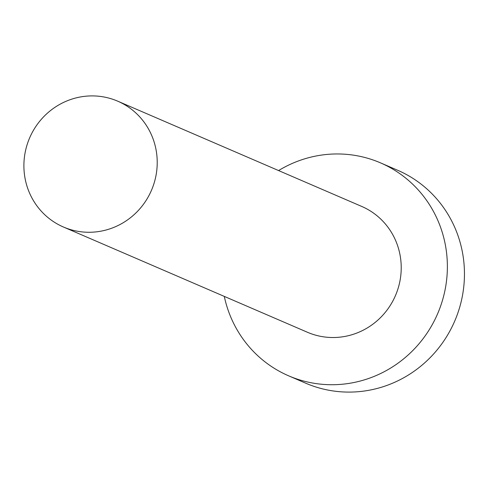 <?xml version="1.0" encoding="UTF-8"?>
<svg xmlns="http://www.w3.org/2000/svg" width="488" height="488" viewBox="0 0 488 488"><rect width="100%" height="100%" fill="white"/><g stroke="black" fill="none" stroke-linecap="round" stroke-linejoin="round"><path stroke-width="0.73" d="M89.249 232.27A68.521 66.313 -66.7 0 0 155.623 177.339A68.521 66.313 -66.7 0 0 117.699 101.168A68.521 66.313 -66.7 0 0 91.866 95.904A68.521 66.313 -66.7 0 0 25.492 150.835A68.521 66.313 -66.7 0 0 63.416 227.005A68.521 66.313 -66.7 0 0 89.249 232.27M63.416 227.005L307.422 332.261A68.521 66.313 -66.7 0 0 333.249 337.525A68.521 66.313 -66.7 0 0 399.623 282.595A68.521 66.313 -66.7 0 0 361.7 206.424L117.699 101.168M224.291 296.405A115.967 112.222 -66.7 0 0 288.628 375.821A115.967 112.222 -66.7 0 0 332.346 384.727A115.967 112.222 -66.7 0 0 444.672 291.769A115.967 112.222 -66.7 0 0 380.494 162.864A115.967 112.222 -66.7 0 0 336.775 153.958A115.967 112.222 -66.7 0 0 278.575 170.562M288.628 375.821L305.708 383.19A115.967 112.222 -66.7 0 0 349.426 392.096A115.967 112.222 -66.7 0 0 461.752 299.138A115.967 112.222 -66.7 0 0 397.574 170.233L380.494 162.864"/></g></svg>
